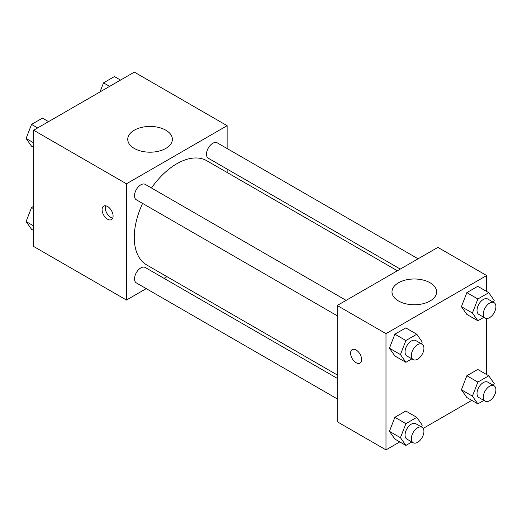 <?xml version="1.0" encoding="UTF-8"?>
<svg xmlns="http://www.w3.org/2000/svg" width="522" height="522" viewBox="0 0 522 522"><rect width="100%" height="100%" fill="white"/><g stroke="black" fill="none" stroke-linecap="round" stroke-linejoin="round"><path stroke-width="0.78" d="M146.251 288.62L126.461 300.046L33.662 246.469L33.662 130.232L134.324 72.114L227.129 125.691L227.129 148.548M227.129 169.095L227.129 172.475M134.278 130.206A22.316 12.887 180 0 1 158.597 127.414A22.316 12.887 180 0 1 172.371 139.315A22.316 12.887 180 0 1 150.055 152.196A22.316 12.887 180 0 1 127.74 139.315A22.316 12.887 180 0 1 134.278 130.206M126.461 300.046L126.461 183.809L33.662 130.232M126.461 183.809L227.129 125.691M107.591 219.227A7.784 4.496 60 0 1 102.501 212.369A7.784 4.496 60 0 1 103.695 206.131A7.784 4.496 60 0 1 111.48 210.62A7.784 4.496 60 0 1 111.48 219.612A7.784 4.496 60 0 1 107.591 219.227M105.62 205.798A7.784 4.496 -120 0 0 110.762 217.4A7.784 4.496 -120 0 0 112.726 218.111M166.981 276.653L164.052 278.35M346.125 300.359L145.253 184.39A8.9 5.135 120 0 0 136.359 189.525A8.9 5.135 120 0 0 136.359 199.802L337.225 315.771M337.225 378.333L145.253 267.499A8.9 5.135 120 0 0 138.402 269.881A8.9 5.135 120 0 0 134.513 278.833A8.9 5.135 120 0 0 136.359 282.911L337.225 398.88M418.102 258.808L217.23 142.832A8.9 5.135 120 0 0 210.373 145.22A8.9 5.135 120 0 0 206.49 154.173A8.9 5.135 120 0 0 208.33 158.244L400.302 269.078M142.604 203.404A60.147 34.726 120 0 0 134.265 237.425A60.147 34.726 120 0 0 146.721 264.961L337.225 374.946M397.373 270.768L206.869 160.783A60.147 34.726 120 0 0 151.497 187.992M399.793 441.912L385.986 449.886L337.225 421.73L337.225 305.494L437.893 247.376L486.654 275.531L486.654 291.465M423.185 428.405L471.764 400.361M389.432 348.22L394.886 355.971L389.432 348.22L394.886 334.178L389.432 348.22L400.446 354.575L405.894 340.533L416.791 334.243L422.239 341.995L421.508 343.881M405.783 327.888L394.886 334.178L405.783 327.888L416.791 334.243M461.409 306.668L466.857 314.42L461.409 306.668L466.857 292.62L461.409 306.668L472.417 313.024L477.871 298.982L488.768 292.685L494.217 300.437L493.479 302.323M477.754 286.33L466.857 292.62L477.754 286.33L488.768 292.685M461.409 389.777L466.857 397.529L461.409 389.777L466.857 375.736L461.409 389.777L472.417 396.133L477.871 382.091L488.768 375.801L494.217 383.553L493.479 385.438M477.754 369.439L466.857 375.736L477.754 369.439L488.768 375.801M385.986 449.886L385.986 333.649L486.654 275.531M486.654 318.485L486.654 374.574M389.432 431.329L394.886 439.08L389.432 431.329L394.886 417.287L389.432 431.329L400.446 437.684L405.894 423.642L416.791 417.352L422.239 425.104L421.508 426.989M405.783 410.997L394.886 417.287L405.783 410.997L416.791 417.352M398.521 300.985A22.316 12.887 180 0 1 391.983 291.876A22.316 12.887 180 0 1 414.298 278.989A22.316 12.887 180 0 1 436.614 291.876A22.316 12.887 180 0 1 422.84 303.778A22.316 12.887 180 0 1 398.521 300.985M385.986 333.649L337.225 305.494M361.609 359.527A7.784 4.496 60 0 1 359.997 363.09A7.784 4.496 60 0 1 352.213 358.594A7.784 4.496 60 0 1 352.213 349.609A7.784 4.496 60 0 1 358.209 351.691A7.784 4.496 60 0 1 361.609 359.527M352.213 349.603A7.784 4.496 -120 0 0 352.213 358.594A7.784 4.496 -120 0 0 359.997 363.09M411.884 358.868L405.894 362.327L400.446 354.575M422.083 344.213L415.793 340.579A8.9 5.135 120 0 0 408.935 342.961A8.9 5.135 120 0 0 405.052 351.919A8.9 5.135 120 0 0 406.892 355.991L413.183 359.625A8.9 5.135 120 0 0 422.083 354.484A8.9 5.135 120 0 0 422.083 344.213A8.9 5.135 120 0 0 415.225 346.595A8.9 5.135 120 0 0 411.343 355.547A8.9 5.135 120 0 0 413.183 359.625M405.894 362.327L394.886 355.971M405.894 340.533L394.886 334.178M483.855 317.317L477.871 320.776L472.417 313.024M494.06 302.656L487.763 299.028A8.9 5.135 120 0 0 480.912 301.409A8.9 5.135 120 0 0 477.023 310.362A8.9 5.135 120 0 0 478.87 314.433L485.16 318.068A8.9 5.135 120 0 0 494.06 312.932A8.9 5.135 120 0 0 494.06 302.656A8.9 5.135 120 0 0 487.202 305.044A8.9 5.135 120 0 0 483.32 313.996A8.9 5.135 120 0 0 485.16 318.068M477.871 320.776L466.857 314.42M477.871 298.982L466.857 292.62M411.884 441.984L405.894 445.436L400.446 437.684M422.083 427.322L415.793 423.688A8.9 5.135 120 0 0 408.935 426.076A8.9 5.135 120 0 0 405.052 435.028A8.9 5.135 120 0 0 406.892 439.1L413.183 442.734A8.9 5.135 120 0 0 422.083 437.599A8.9 5.135 120 0 0 422.083 427.322A8.9 5.135 120 0 0 415.225 429.704A8.9 5.135 120 0 0 411.343 438.663A8.9 5.135 120 0 0 413.183 442.734M405.894 445.436L394.886 439.08M405.894 423.642L394.886 417.287M483.855 400.426L477.871 403.884L472.417 396.133M494.06 385.765L487.763 382.137A8.9 5.135 120 0 0 480.912 384.518A8.9 5.135 120 0 0 477.023 393.471A8.9 5.135 120 0 0 478.87 397.549L485.16 401.177A8.9 5.135 120 0 0 494.06 396.041A8.9 5.135 120 0 0 494.06 385.765A8.9 5.135 120 0 0 487.202 388.153A8.9 5.135 120 0 0 483.32 397.105A8.9 5.135 120 0 0 485.16 401.177M477.871 403.884L466.857 397.529M477.871 382.091L466.857 375.736M33.662 147.426L31.548 146.199L26.1 138.447L31.548 124.406L42.445 118.116L48.546 121.639M33.662 142.819L26.1 138.447M37.649 127.929L31.548 124.406M100.002 91.937L103.526 82.854L114.422 76.564L120.523 80.088M109.627 86.378L103.526 82.854M33.662 230.535L31.548 229.315L26.1 221.563L31.548 207.515L33.662 206.294M33.662 225.928L26.1 221.563M33.662 208.741L31.548 207.515"/></g></svg>
